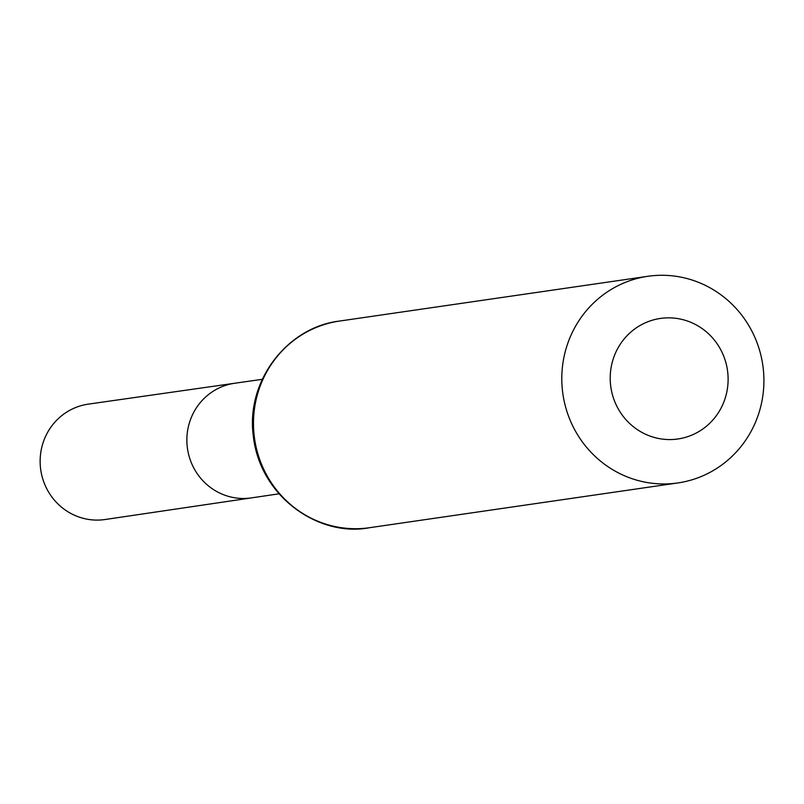 <?xml version="1.0" encoding="UTF-8"?>
<svg xmlns="http://www.w3.org/2000/svg" width="804" height="804" viewBox="0 0 804 804"><rect width="100%" height="100%" fill="white"/><g stroke="black" fill="none" stroke-linecap="round" stroke-linejoin="round"><path stroke-width="1.21" d="M278.908 493.827L251.391 497.897A57.928 56.029 -98.3 0 1 187.483 448.642A57.928 56.029 -98.3 0 1 234.738 383.247L88.319 404.131A58.29 56.38 -98.3 0 0 48.109 491.224A58.29 56.38 -98.3 0 0 105.073 519.515L251.391 497.897A57.928 56.029 -98.3 0 1 187.483 448.642A57.928 56.029 -98.3 0 1 234.738 383.247L262.285 379.317M719.781 348.001A60.903 58.913 -98.3 0 1 670.023 439.567A60.903 58.913 -98.3 0 1 617.683 348.544A60.903 58.913 -98.3 0 1 719.781 348.001M749.629 326.987A104.409 100.992 -98.3 0 1 677.862 482.943A104.409 100.992 -98.3 0 1 562.921 394.131A104.409 100.992 -98.3 0 1 647.853 276.295A104.409 100.992 -98.3 0 1 749.629 326.987M369.538 527.705A104.409 100.992 -98.3 0 1 254.597 438.894A104.409 100.992 -98.3 0 1 339.539 321.057C287.289 327.168 245.974 380.855 253.25 435.507C259.722 497.294 319.68 537.524 369.538 527.705L677.862 482.943M647.853 276.295L339.539 321.057"/></g></svg>
